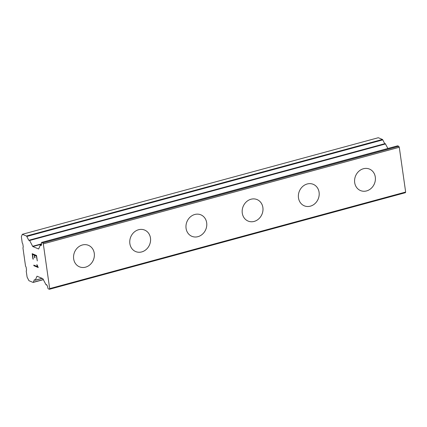 <?xml version="1.0" encoding="UTF-8"?>
<svg xmlns="http://www.w3.org/2000/svg" width="427" height="427" viewBox="0 0 427 427"><rect width="100%" height="100%" fill="white"/><g stroke="black" fill="none" stroke-linecap="round" stroke-linejoin="round"><path stroke-width="0.64" d="M88.458 245.333A11.646 10.195 -67.3 0 1 94.266 256.675A11.646 10.195 -67.3 0 1 85.533 267.163A11.646 10.195 -67.3 0 1 79.454 266.811A11.646 10.195 -67.3 0 1 73.652 255.474A11.646 10.195 -67.3 0 1 82.384 244.981A11.646 10.195 -67.3 0 1 88.464 245.333A11.646 10.195 -67.3 0 1 94.276 256.675A11.646 10.195 -67.3 0 1 85.539 267.169A11.646 10.195 -67.3 0 1 79.459 266.816M144.673 230.084A11.646 10.195 -67.3 0 1 150.48 241.426A11.646 10.195 -67.3 0 1 141.748 251.919A11.646 10.195 -67.3 0 1 135.669 251.567A11.646 10.195 -67.3 0 1 129.856 240.225A11.646 10.195 -67.3 0 1 138.588 229.731A11.646 10.195 -67.3 0 1 144.673 230.084A11.646 10.195 -67.3 0 1 150.469 241.426A11.646 10.195 -67.3 0 1 141.737 251.914A11.646 10.195 -67.3 0 1 135.663 251.562M200.877 214.834A11.646 10.195 -67.3 0 1 206.684 226.177A11.646 10.195 -67.3 0 1 197.952 236.67A11.646 10.195 -67.3 0 1 191.872 236.318A11.646 10.195 -67.3 0 1 186.065 224.976A11.646 10.195 -67.3 0 1 194.797 214.482A11.646 10.195 -67.3 0 1 200.877 214.834A11.646 10.195 -67.3 0 1 206.679 226.177A11.646 10.195 -67.3 0 1 197.947 236.665A11.646 10.195 -67.3 0 1 191.867 236.312M257.081 199.585A11.646 10.195 -67.3 0 1 262.893 210.927A11.646 10.195 -67.3 0 1 254.161 221.421A11.646 10.195 -67.3 0 1 248.076 221.063A11.646 10.195 -67.3 0 1 242.269 209.726A11.646 10.195 -67.3 0 1 251.001 199.233A11.646 10.195 -67.3 0 1 257.081 199.585A11.646 10.195 -67.3 0 1 262.883 210.927A11.646 10.195 -67.3 0 1 254.15 221.416A11.646 10.195 -67.3 0 1 248.071 221.063M313.285 184.336A11.646 10.195 -67.3 0 1 319.086 195.673A11.646 10.195 -67.3 0 1 310.354 206.166A11.646 10.195 -67.3 0 1 304.28 205.814A11.646 10.195 -67.3 0 1 298.473 194.477A11.646 10.195 -67.3 0 1 307.21 183.984A11.646 10.195 -67.3 0 1 313.29 184.336A11.646 10.195 -67.3 0 1 319.097 195.678A11.646 10.195 -67.3 0 1 310.365 206.172A11.646 10.195 -67.3 0 1 304.286 205.814M369.488 169.087A11.646 10.195 -67.3 0 1 375.296 180.424A11.646 10.195 -67.3 0 1 366.563 190.917A11.646 10.195 -67.3 0 1 360.484 190.565A11.646 10.195 -67.3 0 1 354.682 179.228A11.646 10.195 -67.3 0 1 363.414 168.734A11.646 10.195 -67.3 0 1 369.494 169.087A11.646 10.195 -67.3 0 1 375.306 180.429A11.646 10.195 -67.3 0 1 366.574 190.922A11.646 10.195 -67.3 0 1 360.489 190.565M384.786 143.792L382.784 139.875A1.057 0.422 -105.2 0 0 382.411 139.442L378.306 137.724L22.337 234.3L26.437 236.024A1.057 0.422 74.8 0 1 26.81 236.457L28.764 240.289L29.612 240.508L32.794 246.555L38.66 248.989L40.33 245.002L41.12 245.61L41.392 245.077A2.861 1.142 -105.2 0 0 41.488 243.31L41.456 243.08A0.849 0.336 74.8 0 1 41.611 242.419A0.849 0.336 74.8 0 1 41.723 242.429L42.812 242.888L43.303 243.854L49.676 288.631L49.415 289.276L48.32 288.817A0.849 0.336 74.8 0 1 47.829 287.857L47.797 287.627A2.861 1.142 -105.2 0 0 47.151 285.546L46.516 284.633L46.281 284.953L45.977 284.681L42.801 278.634L37.01 276.205L35.26 280.187L34.373 279.685L33.333 282.258A1.057 0.422 74.8 0 1 33.173 282.423A1.057 0.422 74.8 0 1 33.039 282.412L28.94 280.694L27.093 277.075L26.228 271.022L26.559 270.211L26.127 267.185L25.513 265.978L22.93 247.825L23.255 247.014L22.828 243.993L22.209 242.787L21.35 236.734L22.337 234.3M387.903 148.468L385.277 143.659L29.308 240.241M49.415 289.276L405.388 192.7L405.65 192.049L399.277 147.272L398.786 146.306L397.692 145.847A0.849 0.336 -105.2 0 0 397.585 145.837A0.849 0.336 -105.2 0 0 397.5 145.901M34.587 255.266L34.961 257.876L34.672 257.759L34.299 255.143L32.553 254.412L33.237 259.205L32.943 259.082L32.174 253.67L36.535 255.501L37.309 260.913L36.338 255.997L34.587 255.266L36.348 255.992L37.309 260.902M34.672 257.759L34.961 257.865M34.299 255.143L34.683 257.753M32.553 254.412L34.315 255.138M32.943 259.082L33.231 259.194M32.19 253.675L32.959 259.077M37.16 265.84L37.608 266.688L37.08 264.836L38.249 267.548L33.882 265.722L38.249 267.537M33.808 265.103L33.898 265.717L33.792 265.098L37.592 266.694M36.791 264.713L37.176 265.834M398.786 146.306L42.812 242.888M399.277 147.272L43.303 243.854M405.65 192.049L49.676 288.631M382.411 139.442L26.437 236.024M382.784 139.875L26.81 236.457M384.738 143.707L28.764 240.289M385.586 143.926L29.612 240.508M41.542 243.86L32.564 246.294M41.547 244.18L32.794 246.555M41.43 244.981L40.73 245.167M41.344 245.194L40.816 245.338M397.692 145.847L41.723 242.429M46.73 284.756L46.378 284.852M42.092 278.335L35.26 280.187M43.351 279.536L33.333 282.258M41.515 244.602L40.426 244.901M397.585 145.837L41.611 242.419M46.778 284.82L46.281 284.953M42.198 278.383L35.163 280.288M43.41 279.648L33.173 282.423"/></g></svg>

